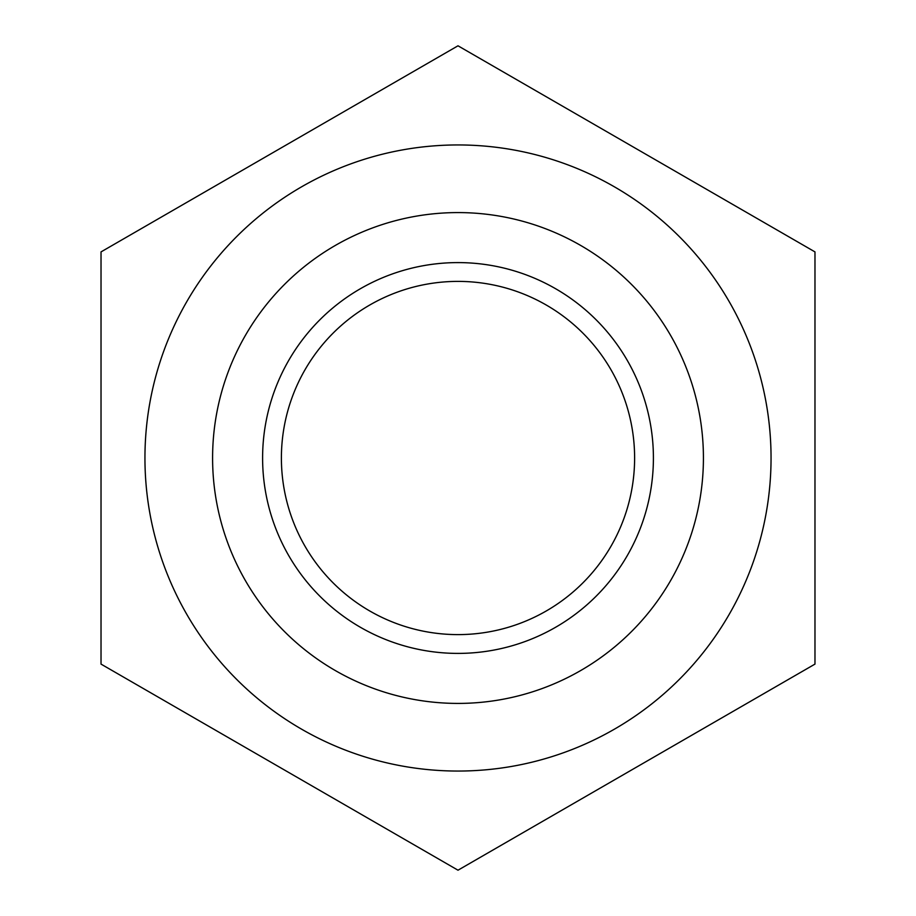 <?xml version="1.0" encoding="UTF-8"?>
<svg xmlns="http://www.w3.org/2000/svg" width="916" height="916" viewBox="0 0 916 916"><rect width="100%" height="100%" fill="white"/><g stroke="black" fill="none" stroke-linecap="round" stroke-linejoin="round"><path stroke-width="1.37" d="M281.395 458A176.605 176.605 0 0 1 546.302 305.051A176.605 176.605 0 0 1 546.302 610.949A176.605 176.605 0 0 1 281.395 458M262.606 458A195.394 195.394 0 0 0 555.703 627.22A195.394 195.394 0 0 0 555.703 288.78A195.394 195.394 0 0 0 262.606 458M212.592 458A245.408 245.408 0 0 1 580.71 245.465A245.408 245.408 0 0 1 580.71 670.535A245.408 245.408 0 0 1 212.592 458M144.946 458A313.054 313.054 0 0 0 614.522 729.113A313.054 313.054 0 0 0 614.522 186.887A313.054 313.054 0 0 0 144.946 458M814.977 251.9L458 45.8L101.023 251.9L101.023 664.1L458 870.2L814.977 664.1L814.977 251.9"/></g></svg>
